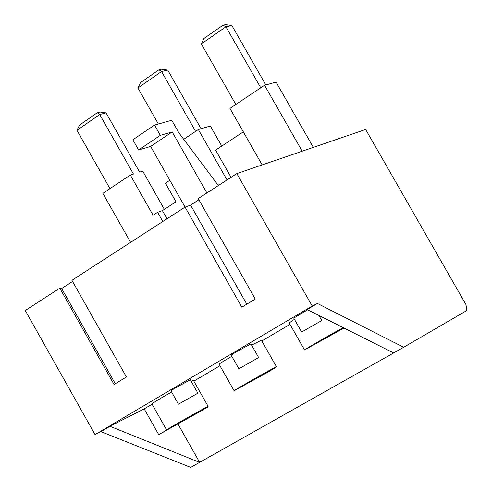 <?xml version="1.0" encoding="UTF-8"?>
<svg xmlns="http://www.w3.org/2000/svg" width="492" height="492" viewBox="0 0 492 492"><rect width="100%" height="100%" fill="white"/><g stroke="black" fill="none" stroke-linecap="round" stroke-linejoin="round"><path stroke-width="0.74" d="M403.692 347.272L466.736 310.563L466.016 304.696L365.642 129.458L236.837 173.596L198.208 198.59L255.274 299.075L241.855 307.186L185.053 207.107L71.918 280.323L126.426 376.995L114.046 384.48L59.784 288.171L25.264 310.513L95.061 434.633L100.934 431.644L190.718 467.4L403.692 347.272L317.426 303.472L312.217 306.036L236.837 173.596M198.879 199.777L190.588 205.133L185.053 207.107M72.558 281.455L61.654 288.509L59.784 288.171M100.934 431.644L109.956 426.3L199.623 462.375L177.895 423.889M109.956 426.3L144.199 408.87L158.738 434.657L200.89 411.054L207.612 407.155L207.452 406.872M193.854 381.14L219.936 365.734M275.028 368.059L269.475 371.017L276.442 366.712C276.529 366.109 231.91 391.441 234.112 390.777L268.017 372.124L274.874 367.795M261.836 340.987L290.003 324.351M343.182 327.641L342.789 327.875C330.772 334.369 302.777 350.488 304.542 349.929L344.006 328.059M343.939 328.023L340.04 330.089L343.724 327.912M317.426 303.472L307.149 309.554L393.612 352.955M319.548 341.128L339.671 329.929L319.548 341.128M342.789 327.875L342.444 327.272M276.442 366.712L261.412 340.236L251.603 345.132M231.8 356.288C223.608 361.085 219.377 363.748 219.118 364.295L234.112 390.777M207.612 407.155L201.837 410.248L208.116 406.361L193.454 380.427L191.222 381.368M171.591 392.026C159.285 399.043 152.741 403.022 151.96 403.969L166.603 429.928L168.178 429.178L158.738 434.657M152.09 404.203L144.199 408.87M95.061 434.633L312.217 306.036M294.419 319.308L289.179 322.906L304.542 349.929M197.895 393.169L190.318 379.775L175.213 388.01L170.896 390.796L178.467 404.203L197.895 393.169L178.467 404.203M307.648 309.806L293.742 318.115L301.645 332.014L321.786 320.538L301.645 332.014M258.651 357.555L250.914 343.908L235.816 352.137L231.154 355.15L238.884 368.791L258.651 357.555L238.884 368.791M190.588 205.133L246.818 304.185M115.3 383.717L61.654 288.509M208.116 406.361C208.141 405.814 164.439 430.598 166.603 429.928M180.201 421.988L200.342 410.777L180.201 421.988M248.374 382.425L268.509 371.226L248.374 382.425M313.349 147.379L276.073 82.133L264.548 85.257L302.205 151.198M262.162 164.918L229.955 108.4L264.548 85.257M265.803 84.919L231.886 25.535L225.926 26.789L260.76 87.797M201.308 43.899L225.926 26.789L223.097 25.135L203.922 38.487L201.308 43.899L235.84 104.464M223.097 25.135L225.662 24.6L231.886 25.535M243.325 131.868L215.588 150.14L231.062 177.335M227.021 179.949L198.344 129.537L210.318 126.02L221.738 146.087M198.344 129.537L183.725 139.316M201.087 128.732L167.717 70.073L161.548 71.537L195.588 131.382M137.901 87.97L161.548 71.537L158.928 69.809L140.509 82.631L137.901 87.97L158.375 124.009M158.928 69.809L161.579 69.188L167.717 70.073M164.359 209.328L142.711 171.142L139.636 172.108L106.057 112.877L99.698 114.519L133.437 174.057L130.312 175.035L102.877 193.387L130.583 242.353M130.312 175.035L153.086 215.232L157.594 212.298L162.809 221.498M169.851 180.275L165.423 183.19L175.964 201.775L162.397 210.607L157.594 212.298M109.974 188.639L76.967 130.319L99.698 114.519L97.268 112.73L100.005 112.028L106.057 112.877M76.967 130.319L79.563 125.054L97.268 112.73M162.397 210.607L167.028 218.768M218.368 185.546L178.928 132.914L171.745 120.269L154.494 125.091L132.852 139.796L138.633 149.986L150.644 146.431L185.072 207.101M150.644 146.431L172.2 131.911L206.892 192.975M172.2 131.911L160.324 135.349L154.494 125.091M160.324 135.349L138.633 149.986M318.89 315.446L321.786 320.538"/></g></svg>

